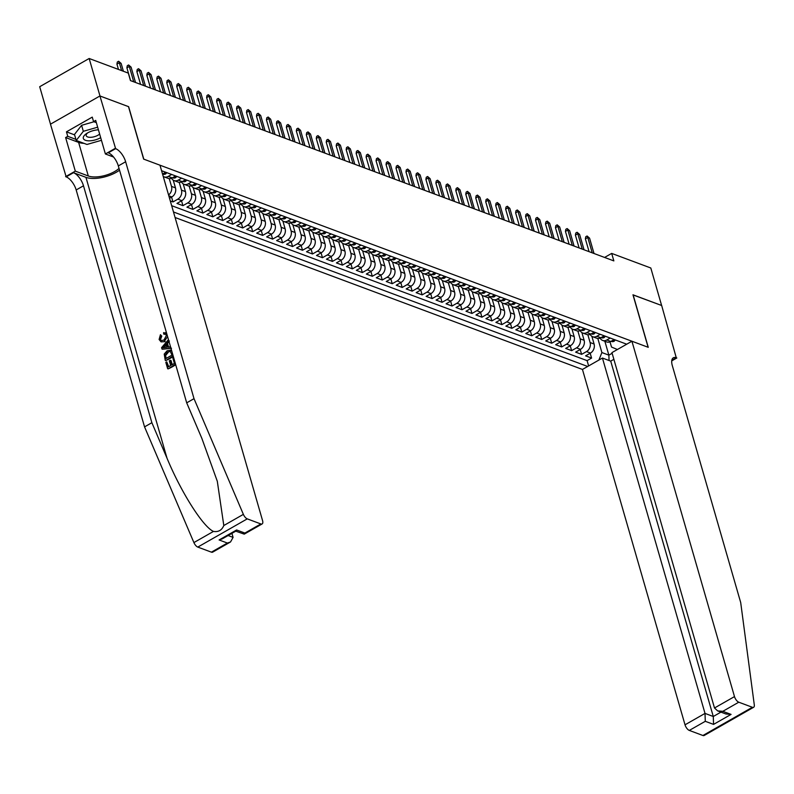 <?xml version="1.0" encoding="UTF-8"?>
<svg xmlns="http://www.w3.org/2000/svg" width="794" height="794" viewBox="0 0 794 794"><rect width="100%" height="100%" fill="white"/><g stroke="black" fill="none" stroke-linecap="round" stroke-linejoin="round"><path stroke-width="1.19" d="M175.077 217.496L582.459 369.448L685.024 724.813L705.012 713.409L713.28 716.496L720.942 712.129M50.508 124.162L39.7 86.715L89.166 58.498L99.984 95.985L128.638 106.674L143.783 159.157L648.112 347.266L632.967 294.792L661.62 305.482L650.802 267.995L611.688 253.405L604.591 257.445M170.303 200.951L172.963 201.944L171.564 197.101M183.215 183.89L185.449 191.592A6.888 5.419 -69.5 0 1 181.826 200.644L176.953 203.433L182.928 205.656L181.528 200.813M193.19 187.602L195.413 195.314A6.888 5.419 -69.5 0 1 191.801 204.366L186.918 207.145L192.892 209.378L191.503 204.534M203.155 191.324L205.378 199.036A6.888 5.419 -69.5 0 1 201.765 208.078L196.882 210.867L202.867 213.09L201.468 208.246M213.12 195.036L215.343 202.748A6.888 5.419 -69.5 0 1 211.73 211.8L206.847 214.578L212.832 216.812L211.432 211.968M223.084 198.758L225.317 206.47A6.888 5.419 -69.5 0 1 221.695 215.511L216.822 218.3L222.796 220.534L221.397 215.68M233.059 202.47L235.282 210.182A6.888 5.419 -69.5 0 1 231.659 219.233L226.786 222.012L232.761 224.245L231.362 219.402M243.024 206.192L245.247 213.904A6.888 5.419 -69.5 0 1 241.634 222.955L236.751 225.734L242.736 227.967L241.336 223.124M252.988 209.914L255.211 217.616A6.888 5.419 -69.5 0 1 251.599 226.667L246.716 229.456L252.7 231.679L251.301 226.836M262.953 213.626L265.186 221.337A6.888 5.419 -69.5 0 1 261.563 230.389L256.68 233.168L262.665 235.401L261.266 230.558M272.928 217.348L275.151 225.059A6.888 5.419 -69.5 0 1 271.528 234.101L266.655 236.89L272.63 239.113L271.23 234.27M282.892 221.06L285.115 228.771A6.888 5.419 -69.5 0 1 281.503 237.823L276.62 240.602L282.595 242.835L281.205 237.992M292.857 224.781L295.08 232.493A6.888 5.419 -69.5 0 1 291.467 241.535L286.584 244.324L292.569 246.557L291.17 241.713M302.822 228.503L305.045 236.205A6.888 5.419 -69.5 0 1 301.432 245.257L296.549 248.036L302.534 250.269L301.134 245.425M312.786 232.215L315.019 239.927A6.888 5.419 -69.5 0 1 311.397 248.979L306.524 251.758L312.499 253.991L311.099 249.147M322.761 235.937L324.984 243.649A6.888 5.419 -69.5 0 1 321.372 252.691L316.488 255.479L322.463 257.703L321.074 252.859M332.726 239.649L334.949 247.361A6.888 5.419 -69.5 0 1 331.336 256.412L326.453 259.191L332.438 261.424L331.038 256.581M342.69 243.371L344.914 251.083A6.888 5.419 -69.5 0 1 341.301 260.124L336.418 262.913L342.403 265.136L341.003 260.293M352.655 247.083L354.888 254.795A6.888 5.419 -69.5 0 1 351.266 263.846L346.392 266.625L352.367 268.858L350.968 264.015M362.63 250.805L364.853 258.516A6.888 5.419 -69.5 0 1 361.23 267.558L356.357 270.347L362.332 272.58L360.933 267.737M372.594 254.527L374.818 262.228A6.888 5.419 -69.5 0 1 371.205 271.28L366.322 274.059L372.307 276.292L370.907 271.449M382.559 258.239L384.782 265.95A6.888 5.419 -69.5 0 1 381.17 275.002L376.287 277.781L382.271 280.014L380.872 275.171M392.524 261.96L394.757 269.672A6.888 5.419 -69.5 0 1 391.134 278.714L386.251 281.503L392.236 283.726L390.837 278.883M402.498 265.672L404.722 273.384A6.888 5.419 -69.5 0 1 401.099 282.436L396.226 285.215L402.201 287.448L400.801 282.604M412.463 269.394L414.686 277.106A6.888 5.419 -69.5 0 1 411.074 286.148L406.191 288.937L412.165 291.16L410.776 286.316M422.428 273.106L424.651 280.818A6.888 5.419 -69.5 0 1 421.038 289.87L416.155 292.649L422.14 294.882L420.741 290.038M432.393 276.828L434.616 284.54A6.888 5.419 -69.5 0 1 431.003 293.582L426.12 296.37L432.105 298.604L430.705 293.76M442.357 280.55L444.59 288.252A6.888 5.419 -69.5 0 1 440.968 297.303L436.095 300.082L442.069 302.316L440.67 297.472M452.332 284.262L454.555 291.974A6.888 5.419 -69.5 0 1 450.932 301.025L446.059 303.804L452.034 306.037L450.645 301.194M462.297 287.984L464.52 295.696A6.888 5.419 -69.5 0 1 460.907 304.737L456.024 307.526L462.009 309.749L460.609 304.906M472.261 291.696L474.484 299.407A6.888 5.419 -69.5 0 1 470.872 308.459L465.989 311.238L471.973 313.471L470.574 308.628M482.226 295.418L484.459 303.129A6.888 5.419 -69.5 0 1 480.836 312.171L475.963 314.96L481.938 317.193L480.539 312.34M492.201 299.13L494.424 306.841A6.888 5.419 -69.5 0 1 490.801 315.893L485.928 318.672L491.903 320.905L490.503 316.062M502.165 302.851L504.389 310.563A6.888 5.419 -69.5 0 1 500.776 319.605L495.893 322.394L501.877 324.627L500.478 319.784M512.13 306.573L514.353 314.275A6.888 5.419 -69.5 0 1 510.741 323.327L505.857 326.116L511.842 328.339L510.443 323.495M522.095 310.285L524.318 317.997A6.888 5.419 -69.5 0 1 520.705 327.049L515.822 329.828L521.807 332.061L520.407 327.217M532.059 314.007L534.293 321.719A6.888 5.419 -69.5 0 1 530.67 330.761L525.797 333.549L531.772 335.773L530.372 330.929M542.034 317.719L544.257 325.431A6.888 5.419 -69.5 0 1 540.645 334.482L535.761 337.261L541.736 339.495L540.347 334.651M551.999 321.441L554.222 329.153A6.888 5.419 -69.5 0 1 550.609 338.194L545.726 340.983L551.711 343.216L550.311 338.363M561.963 325.153L564.187 332.865A6.888 5.419 -69.5 0 1 560.574 341.916L555.691 344.695L561.676 346.928L560.276 342.085M571.928 328.875L574.161 336.587A6.888 5.419 -69.5 0 1 570.539 345.638L565.665 348.417L571.64 350.65L570.241 345.807M581.903 332.597L584.126 340.298A6.888 5.419 -69.5 0 1 580.503 349.35L575.63 352.139L581.605 354.362L580.206 349.519M89.166 58.498L128.291 73.098L130.454 80.591L613.851 260.898L611.688 253.405M626.704 344.199L161.579 170.71M173.489 211.978L587.669 366.471M587.858 334.76L590.101 342.532A6.888 5.419 110.5 0 1 586.488 351.583L581.605 354.362M591.867 336.309L594.091 344.02L590.101 342.532M577.893 331.038L580.136 338.82A6.888 5.419 110.5 0 1 576.523 347.861L571.64 350.65M567.928 327.317L570.171 335.098A6.888 5.419 110.5 0 1 566.559 344.149L561.676 346.928M557.964 323.605L560.207 331.376A6.888 5.419 110.5 0 1 556.584 340.428L551.711 343.216M547.989 319.883L550.232 327.664A6.888 5.419 110.5 0 1 546.619 336.716L541.736 339.495M538.024 316.171L540.267 323.942A6.888 5.419 110.5 0 1 536.655 332.994L531.772 335.773M528.06 312.449L530.303 320.23A6.888 5.419 110.5 0 1 526.69 329.272L521.807 332.061M518.095 308.737L520.338 316.508A6.888 5.419 110.5 0 1 516.715 325.56L511.842 328.339M508.12 305.015L510.373 312.796A6.888 5.419 110.5 0 1 506.751 321.838L501.877 324.627M498.156 301.293L500.399 309.074A6.888 5.419 110.5 0 1 496.786 318.126L491.903 320.905M488.191 297.581L490.434 305.353A6.888 5.419 110.5 0 1 486.821 314.404L481.938 317.193M478.226 293.859L480.469 301.641A6.888 5.419 110.5 0 1 476.847 310.692L471.973 313.471M468.252 290.147L470.505 297.919A6.888 5.419 110.5 0 1 466.882 306.97L462.009 309.749M458.287 286.426L460.53 294.207A6.888 5.419 110.5 0 1 456.917 303.248L452.034 306.037M448.322 282.714L450.565 290.485A6.888 5.419 110.5 0 1 446.953 299.537L442.069 302.316M438.357 278.992L440.601 286.773A6.888 5.419 110.5 0 1 436.988 295.815L432.105 298.604M428.393 275.27L430.636 283.051A6.888 5.419 110.5 0 1 427.013 292.103L422.14 294.882M418.418 271.558L420.661 279.329A6.888 5.419 110.5 0 1 417.048 288.381L412.165 291.16M408.453 267.836L410.697 275.617A6.888 5.419 110.5 0 1 407.084 284.659L402.201 287.448M398.489 264.124L400.732 271.895A6.888 5.419 110.5 0 1 397.119 280.947L392.236 283.726M388.524 260.402L390.767 268.183A6.888 5.419 110.5 0 1 387.144 277.225L382.271 280.014M378.549 256.69L380.802 264.462A6.888 5.419 110.5 0 1 377.18 273.513L372.307 276.292M368.585 252.968L370.828 260.75A6.888 5.419 110.5 0 1 367.215 269.791L362.332 272.58M358.62 249.247L360.863 257.028A6.888 5.419 110.5 0 1 357.25 266.079L352.367 268.858M348.655 245.535L350.898 253.306A6.888 5.419 110.5 0 1 347.286 262.357L342.403 265.136M338.681 241.813L340.934 249.594A6.888 5.419 110.5 0 1 337.311 258.636L332.438 261.424M328.716 238.101L330.959 245.872A6.888 5.419 110.5 0 1 327.346 254.924L322.463 257.703M318.751 234.379L320.994 242.16A6.888 5.419 110.5 0 1 317.382 251.202L312.499 253.991M308.787 230.667L311.03 238.438A6.888 5.419 110.5 0 1 307.417 247.49L302.534 250.269M298.822 226.945L301.065 234.726A6.888 5.419 110.5 0 1 297.442 243.768L292.569 246.557M288.847 223.223L291.1 231.004A6.888 5.419 110.5 0 1 287.478 240.056L282.595 242.835M278.883 219.511L281.126 227.282A6.888 5.419 110.5 0 1 277.513 236.334L272.63 239.113M268.918 215.789L271.161 223.571A6.888 5.419 110.5 0 1 267.548 232.612L262.665 235.401M258.953 212.077L261.196 219.849A6.888 5.419 110.5 0 1 257.574 228.9L252.7 231.679M248.979 208.356L251.232 216.137A6.888 5.419 110.5 0 1 247.609 225.178L242.736 227.967M239.014 204.634L241.257 212.415A6.888 5.419 110.5 0 1 237.644 221.466L232.761 224.245M229.049 200.922L231.292 208.693A6.888 5.419 110.5 0 1 227.68 217.745L222.796 220.534M219.084 197.2L221.328 204.981A6.888 5.419 110.5 0 1 217.715 214.033L212.832 216.812M209.12 193.488L211.363 201.259A6.888 5.419 110.5 0 1 207.74 210.311L202.867 213.09M199.145 189.766L201.388 197.547A6.888 5.419 110.5 0 1 197.775 206.589L192.892 209.378M189.18 186.054L191.423 193.825A6.888 5.419 110.5 0 1 187.811 202.877L182.928 205.656M179.216 182.332L181.459 190.113A6.888 5.419 110.5 0 1 177.846 199.155L172.963 201.944M169.251 178.61L171.494 186.392A6.888 5.419 110.5 0 1 168.576 194.977M173.251 180.169L175.474 187.88L171.494 186.392M163.286 176.447L165.45 184.139M171.673 205.686L587.094 360.635L591.58 358.084L590.18 353.241M594.091 344.02A6.888 5.419 -69.5 0 1 590.478 353.072L585.595 355.851L591.58 358.084M169.529 198.262L171.861 196.932A6.888 5.419 -69.5 0 0 175.474 187.88M162.532 174.035L165.688 172.238M171.663 174.472L168.259 176.417A6.888 5.419 110.5 0 1 164.12 176.873A6.888 5.419 110.5 0 1 163.217 176.407M164.12 176.873L168.11 178.362A6.888 5.419 -69.5 0 0 172.248 177.906L175.653 175.96M181.627 178.193L178.233 180.129A6.888 5.419 110.5 0 1 174.094 180.585A6.888 5.419 110.5 0 1 171.564 178.233M174.094 180.585L178.074 182.074A6.888 5.419 -69.5 0 0 182.213 181.618L185.617 179.682M191.602 181.905L188.198 183.851A6.888 5.419 110.5 0 1 184.059 184.307A6.888 5.419 110.5 0 1 181.528 181.955M184.059 184.307L188.039 185.796A6.888 5.419 -69.5 0 0 192.188 185.339L195.582 183.394M201.567 185.627L198.163 187.563A6.888 5.419 110.5 0 1 194.024 188.029A6.888 5.419 110.5 0 1 191.493 185.677M194.024 188.029L198.014 189.508A6.888 5.419 -69.5 0 0 202.152 189.051L205.547 187.116M211.532 189.339L208.127 191.285A6.888 5.419 110.5 0 1 203.989 191.741A6.888 5.419 110.5 0 1 201.458 189.389M203.989 191.741L207.978 193.23A6.888 5.419 -69.5 0 0 212.117 192.773L215.521 190.828M221.496 193.061L218.102 195.006A6.888 5.419 110.5 0 1 213.953 195.463A6.888 5.419 110.5 0 1 211.432 193.111M213.953 195.463L217.943 196.952A6.888 5.419 -69.5 0 0 222.082 196.485L225.486 194.55M231.461 196.783L228.067 198.718A6.888 5.419 110.5 0 1 223.928 199.175A6.888 5.419 110.5 0 1 221.397 196.823M223.928 199.175L227.908 200.664A6.888 5.419 -69.5 0 0 232.047 200.207L235.451 198.262M241.436 200.495L238.031 202.44A6.888 5.419 110.5 0 1 233.893 202.897A6.888 5.419 110.5 0 1 231.362 200.545M233.893 202.897L237.882 204.386A6.888 5.419 -69.5 0 0 242.021 203.929L245.415 201.984M251.4 204.217L247.996 206.152A6.888 5.419 110.5 0 1 243.857 206.619A6.888 5.419 110.5 0 1 241.326 204.257M243.857 206.619L247.847 208.097A6.888 5.419 -69.5 0 0 251.986 207.641L255.39 205.706M261.365 207.929L257.961 209.874A6.888 5.419 110.5 0 1 253.822 210.331A6.888 5.419 110.5 0 1 251.301 207.978M253.822 210.331L257.812 211.819A6.888 5.419 -69.5 0 0 261.951 211.363L265.355 209.418M271.33 211.651L267.935 213.586A6.888 5.419 110.5 0 1 263.797 214.052A6.888 5.419 110.5 0 1 261.266 211.7M263.797 214.052L267.776 215.531A6.888 5.419 -69.5 0 0 271.915 215.075L275.32 213.139M281.304 215.373L277.9 217.308A6.888 5.419 110.5 0 1 273.761 217.764A6.888 5.419 110.5 0 1 271.23 215.412M273.761 217.764L277.751 219.253A6.888 5.419 -69.5 0 0 281.89 218.797L285.284 216.851M291.269 219.084L287.865 221.03A6.888 5.419 110.5 0 1 283.726 221.486A6.888 5.419 110.5 0 1 281.195 219.134M283.726 221.486L287.716 222.975A6.888 5.419 -69.5 0 0 291.855 222.509L295.259 220.573M301.234 222.806L297.829 224.742A6.888 5.419 110.5 0 1 293.691 225.198A6.888 5.419 110.5 0 1 291.17 222.846M293.691 225.198L297.681 226.687A6.888 5.419 -69.5 0 0 301.819 226.23L305.224 224.285M311.198 226.518L307.804 228.464A6.888 5.419 110.5 0 1 303.665 228.92A6.888 5.419 110.5 0 1 301.134 226.568M303.665 228.92L307.645 230.409A6.888 5.419 -69.5 0 0 311.784 229.952L315.188 228.007M321.173 230.24L317.769 232.176A6.888 5.419 110.5 0 1 313.63 232.642A6.888 5.419 110.5 0 1 311.099 230.28M313.63 232.642L317.61 234.121A6.888 5.419 -69.5 0 0 321.759 233.664L325.153 231.729M331.138 233.952L327.733 235.897A6.888 5.419 110.5 0 1 323.595 236.354A6.888 5.419 110.5 0 1 321.064 234.002M323.595 236.354L327.585 237.843A6.888 5.419 -69.5 0 0 331.723 237.386L335.118 235.441M341.102 237.674L337.698 239.609A6.888 5.419 110.5 0 1 333.559 240.076A6.888 5.419 110.5 0 1 331.029 237.724M333.559 240.076L337.549 241.565A6.888 5.419 -69.5 0 0 341.688 241.098L345.092 239.163M351.067 241.396L347.663 243.331A6.888 5.419 110.5 0 1 343.524 243.788A6.888 5.419 110.5 0 1 341.003 241.436M343.524 243.788L347.514 245.277A6.888 5.419 -69.5 0 0 351.653 244.82L355.057 242.875M361.032 245.108L357.637 247.053A6.888 5.419 110.5 0 1 353.499 247.51A6.888 5.419 110.5 0 1 350.968 245.157M353.499 247.51L357.479 248.998A6.888 5.419 -69.5 0 0 361.617 248.532L365.022 246.597M371.006 248.83L367.602 250.765A6.888 5.419 110.5 0 1 363.463 251.222A6.888 5.419 110.5 0 1 360.933 248.869M363.463 251.222L367.453 252.71A6.888 5.419 -69.5 0 0 371.592 252.254L374.986 250.318M380.971 252.542L377.567 254.487A6.888 5.419 110.5 0 1 373.428 254.943A6.888 5.419 110.5 0 1 370.897 252.591M373.428 254.943L377.418 256.432A6.888 5.419 -69.5 0 0 381.557 255.976L384.961 254.03M390.936 256.264L387.532 258.199A6.888 5.419 110.5 0 1 383.393 258.665A6.888 5.419 110.5 0 1 380.872 256.303M383.393 258.665L387.383 260.144A6.888 5.419 -69.5 0 0 391.521 259.688L394.926 257.752M400.901 259.975L397.506 261.921A6.888 5.419 110.5 0 1 393.367 262.377A6.888 5.419 110.5 0 1 390.837 260.025M393.367 262.377L397.347 263.866A6.888 5.419 -69.5 0 0 401.486 263.409L404.89 261.464M410.875 263.697L407.471 265.633A6.888 5.419 110.5 0 1 403.332 266.099A6.888 5.419 110.5 0 1 400.801 263.747M403.332 266.099L407.312 267.588A6.888 5.419 -69.5 0 0 411.461 267.121L414.855 265.186M420.84 267.419L417.436 269.355A6.888 5.419 110.5 0 1 413.297 269.811A6.888 5.419 110.5 0 1 410.766 267.459M413.297 269.811L417.287 271.3A6.888 5.419 -69.5 0 0 421.425 270.843L424.83 268.898M430.805 271.131L427.4 273.076A6.888 5.419 110.5 0 1 423.262 273.533A6.888 5.419 110.5 0 1 420.731 271.181M423.262 273.533L427.251 275.022A6.888 5.419 -69.5 0 0 431.39 274.555L434.794 272.62M440.769 274.853L437.375 276.788A6.888 5.419 110.5 0 1 433.226 277.245A6.888 5.419 110.5 0 1 430.705 274.893M433.226 277.245L437.216 278.734A6.888 5.419 -69.5 0 0 441.355 278.277L444.759 276.342M450.744 278.565L447.34 280.51A6.888 5.419 110.5 0 1 443.201 280.967A6.888 5.419 110.5 0 1 440.67 278.615M443.201 280.967L447.181 282.456A6.888 5.419 -69.5 0 0 451.32 281.999L454.724 280.054M460.709 282.287L457.304 284.222A6.888 5.419 110.5 0 1 453.166 284.689A6.888 5.419 110.5 0 1 450.635 282.336M453.166 284.689L457.155 286.168A6.888 5.419 -69.5 0 0 461.294 285.711L464.689 283.776M470.673 285.999L467.269 287.944A6.888 5.419 110.5 0 1 463.13 288.401A6.888 5.419 110.5 0 1 460.599 286.048M463.13 288.401L467.12 289.889A6.888 5.419 -69.5 0 0 471.259 289.433L474.663 287.488M480.638 289.721L477.234 291.656A6.888 5.419 110.5 0 1 473.095 292.123A6.888 5.419 110.5 0 1 470.574 289.77M473.095 292.123L477.085 293.611A6.888 5.419 -69.5 0 0 481.224 293.145L484.628 291.209M490.603 293.443L487.208 295.378A6.888 5.419 110.5 0 1 483.07 295.834A6.888 5.419 110.5 0 1 480.539 293.482M483.07 295.834L487.05 297.323A6.888 5.419 -69.5 0 0 491.188 296.867L494.593 294.921M500.577 297.154L497.173 299.1A6.888 5.419 110.5 0 1 493.034 299.556A6.888 5.419 110.5 0 1 490.503 297.204M493.034 299.556L497.024 301.045A6.888 5.419 -69.5 0 0 501.163 300.579L504.557 298.643M510.542 300.876L507.138 302.812A6.888 5.419 110.5 0 1 502.999 303.268A6.888 5.419 110.5 0 1 500.468 300.916M502.999 303.268L506.989 304.757A6.888 5.419 -69.5 0 0 511.128 304.301L514.532 302.365M520.507 304.588L517.102 306.534A6.888 5.419 110.5 0 1 512.964 306.99A6.888 5.419 110.5 0 1 510.443 304.638M512.964 306.99L516.954 308.479A6.888 5.419 -69.5 0 0 521.092 308.022L524.497 306.077M530.471 308.31L527.077 310.246A6.888 5.419 110.5 0 1 522.938 310.712A6.888 5.419 110.5 0 1 520.407 308.36M522.938 310.712L526.918 312.191A6.888 5.419 -69.5 0 0 531.057 311.734L534.461 309.799M540.446 312.022L537.042 313.967A6.888 5.419 110.5 0 1 532.903 314.424A6.888 5.419 110.5 0 1 530.372 312.072M532.903 314.424L536.883 315.913A6.888 5.419 -69.5 0 0 541.032 315.456L544.426 313.511M550.411 315.744L547.006 317.689A6.888 5.419 110.5 0 1 542.868 318.146A6.888 5.419 110.5 0 1 540.337 315.794M542.868 318.146L546.858 319.635A6.888 5.419 -69.5 0 0 550.996 319.168L554.391 317.233M560.375 319.466L556.971 321.401A6.888 5.419 110.5 0 1 552.832 321.858A6.888 5.419 110.5 0 1 550.302 319.506M552.832 321.858L556.822 323.347A6.888 5.419 -69.5 0 0 560.961 322.89L564.365 320.945M570.34 323.178L566.946 325.123A6.888 5.419 110.5 0 1 562.797 325.58A6.888 5.419 110.5 0 1 560.276 323.227M562.797 325.58L566.787 327.068A6.888 5.419 -69.5 0 0 570.926 326.612L574.33 324.667M580.305 326.9L576.91 328.835A6.888 5.419 110.5 0 1 572.772 329.292A6.888 5.419 110.5 0 1 570.241 326.939M572.772 329.292L576.752 330.78A6.888 5.419 -69.5 0 0 580.89 330.324L584.295 328.388M590.279 330.612L586.875 332.557A6.888 5.419 110.5 0 1 582.736 333.014A6.888 5.419 110.5 0 1 580.206 330.661M582.736 333.014L586.726 334.502A6.888 5.419 -69.5 0 0 590.865 334.046L594.259 332.1M600.244 334.334L596.84 336.269A6.888 5.419 110.5 0 1 592.701 336.735A6.888 5.419 110.5 0 1 590.17 334.383M592.701 336.735L596.691 338.214A6.888 5.419 -69.5 0 0 600.83 337.758L604.234 335.822M610.209 338.046L606.805 339.991A6.888 5.419 110.5 0 1 602.666 340.447A6.888 5.419 110.5 0 1 600.145 338.095M602.666 340.447L606.656 341.936A6.888 5.419 -69.5 0 0 610.794 341.48L614.199 339.534M617.404 349.509L611.519 347.057L610.01 341.857M604.859 341.261L608.869 355.146L612.124 353.29M597.822 338.472L601.892 352.546L608.869 355.146L609.058 360.506M165.698 184.982A6.888 5.419 -69.5 0 0 165.509 184.158M587.094 360.635L588.622 365.925M598.884 360.079L601.892 352.546M121.601 70.606L119.338 62.756L116.926 64.125L117.304 62.021L118.634 61.257L119.338 62.756L121.135 63.421L123.398 71.271M116.926 64.125L118.465 69.435M118.634 61.257L121.135 63.421M98.416 129.819A11.195 4.744 163.9 0 0 86.715 133.452A11.195 4.744 163.9 0 0 83.33 138.404A11.195 4.744 163.9 0 0 89.871 140.816A11.195 4.744 163.9 0 0 100.689 137.67M87.767 132.816A7.662 3.245 163.9 0 0 86.209 135.655A7.662 3.245 163.9 0 0 86.218 135.675A7.662 3.245 163.9 0 0 91.767 137.223A7.662 3.245 163.9 0 0 99.647 134.067M101.443 140.31L86.973 144.458L76.214 140.449L74.487 134.444L81.603 125.313L93.97 121.77M76.214 140.449L83.33 131.308L97.662 127.199M81.603 125.313L83.33 131.308M172.229 364.644L171.047 360.565L170.253 360.268L171.613 364.992L174.392 363.414L172.864 358.104L173.658 357.657M168.675 366.669L166.76 361.856L168.219 366.927L170.69 365.528L169.321 360.794L170.253 360.268M175.553 364.228L168.11 368.892A22.44 9.508 163.9 0 0 175.682 364.664M173.161 355.92L165.718 360.595A22.44 9.508 163.9 0 0 173.281 356.357M161.043 335.832L160.051 339.028L160.626 339.246L161.787 336.11L160.438 334.701L161.787 336.11M161.043 341.877L165.152 341.628L161.043 341.877L159.108 339.495L160.438 334.701M211.403 552.158L227.372 543.046L230.538 541.955L212.663 552.148A5.171 2.322 -119.7 0 1 211.403 552.158L197.795 547.086A5.171 2.322 -119.7 0 1 193.905 542.58L144.548 426.874L151.872 422.706L83.489 185.796A12.059 5.419 60.3 0 0 73.485 172.695L85.941 177.34A22.44 9.508 163.9 0 0 119.547 170.174M151.872 422.706L167.008 458.178C181.111 492.29 203.046 526.879 213.467 531.424C218.38 532.208 221.824 530.243 223.809 525.529L217.308 481.293L201.835 438.318L186.699 402.836L118.316 165.926A12.059 5.419 60.3 0 0 108.312 152.825L115.626 148.657L99.935 95.975L128.489 106.624L143.635 159.098L159.981 165.202L262.556 520.566A5.171 2.322 60.3 0 1 262.129 523.941A5.171 2.322 60.3 0 1 260.859 523.951L247.262 518.869L197.795 547.086M170.899 348.1L162.442 349.251L171.494 348.248M168.536 347.028L167.534 343.564L169.41 341.023M144.548 426.874L76.174 189.965A12.059 5.419 60.3 0 0 66.17 176.873L50.469 124.182L99.935 95.975M186.699 402.836L194.014 398.667L125.641 161.758A12.059 5.419 60.3 0 0 115.626 148.657M223.809 525.529L243.371 514.363L194.014 398.667M83.995 143.347A19.384 8.208 -16.1 0 1 78.626 142.404L65.614 137.551L67.758 136.33L75.906 139.367M96.352 122.653L93.553 121.611L92.263 117.115L66.458 131.834L67.758 136.33M93.553 121.611L95.697 120.39L105.394 153.976L115.08 148.448M65.614 176.665L75.311 171.137L88.313 175.99A19.384 8.208 163.9 0 0 119.031 168.407M65.614 137.551L75.311 171.137M231.917 533.36L233.079 537.379L230.538 541.955M113.562 157.023L105.394 153.976M243.371 514.363A5.171 2.322 60.3 0 0 247.262 518.869M66.458 131.834L74.606 134.871M227.372 543.046L219.104 539.96L222.26 538.868L235.977 531.047L236.612 529.975L244.889 533.062L244.244 534.134L235.778 531.166M160.051 339.028L161.301 340.586L163.981 340.06L166.432 335.425L165.271 334.006L163.693 334.046L164.467 334.334M167.574 336.587L164.358 341.331M163.693 334.046L163.594 332.626L166.671 333.44M168.844 340.983L166.79 343.286L167.891 347.117L170.512 346.76M161.996 349.082L161.579 347.653L168.457 339.643M164.368 347.613L166.859 347.266L165.976 344.199L162.71 347.841L164.368 347.613M166.79 343.286L167.534 343.564M164.12 346.273L164.864 346.551L166.76 344.487M165.261 360.426L164.229 354.055L167.097 350.779L170.571 350.154L171.822 351.295M171.99 355.107L170.283 351.454L167.455 352.06L165.033 355.226L165.827 358.63L171.99 355.107M167.455 352.06L168.249 352.357L165.648 355.454L165.033 355.226M165.301 356.804L165.886 357.022L165.648 355.454M166.274 358.372L165.886 357.022M167.663 368.724L165.827 362.382L166.76 361.856M613.871 359.335L610.715 361.131L602.438 358.044L705.012 713.409L705.29 721.309L689.311 730.42L702.918 735.502L752.384 707.285A5.171 2.322 60.3 0 0 753.645 707.275A5.171 2.322 60.3 0 0 754.3 704.943L740.703 602.577L672.329 365.667A12.059 5.419 -119.7 0 1 673.332 357.796A12.059 5.419 -119.7 0 1 676.27 357.776L661.67 305.501L633.007 294.911M602.438 358.044L582.459 369.448M633.116 294.842L648.261 347.325L631.925 341.231L734.49 696.596A5.171 2.322 60.3 0 0 738.777 702.204L752.384 707.285M676.825 357.975L671.734 360.883M631.925 341.231L611.936 352.625L714.501 707.99L734.49 696.596M753.645 707.275L704.179 735.492A5.171 2.322 -119.7 0 1 702.918 735.502M689.311 730.42A5.171 2.322 -119.7 0 1 685.024 724.813M610.715 361.131L713.28 716.496L713.558 724.396L705.29 721.309M738.777 702.204L722.808 711.325L717.647 710.898L714.501 707.99M722.808 711.325L731.076 714.401L725.924 713.985L717.647 710.898M133.729 81.822L129.303 66.468L126.901 67.837L127.268 65.733L128.608 64.969L129.303 66.468L131.099 67.143L135.526 82.487M126.901 67.837L130.593 80.641M128.608 64.969L131.099 67.143M166.8 172.665L165.698 173.916A4.566 3.593 110.5 0 1 163.018 174.184L162.572 174.015M143.704 85.534L139.268 70.19L136.866 71.559L137.233 69.455L138.573 68.691L139.268 70.19L141.064 70.855L145.491 86.209M136.866 71.559L140.558 84.362M138.573 68.691L141.064 70.855M176.774 176.377L175.663 177.628A4.566 3.593 110.5 0 1 172.983 177.896L172.546 177.737M153.669 89.256L149.242 73.902L146.83 75.281L147.198 73.167L148.538 72.413L149.242 73.902L151.029 74.576L155.465 89.921M146.83 75.281L150.523 88.084M148.538 72.413L151.029 74.576M186.739 180.099L185.627 181.35A4.566 3.593 110.5 0 1 182.957 181.618L182.511 181.449M163.633 92.967L159.207 77.623L156.795 78.993L157.172 76.889L158.502 76.125L159.207 77.623L161.003 78.288L165.43 93.642M156.795 78.993L160.497 91.796M158.502 76.125L161.003 78.288M196.704 183.811L195.592 185.071A4.566 3.593 110.5 0 1 192.922 185.33L192.476 185.171M173.598 96.689L169.172 81.335L166.77 82.715L167.137 80.611L168.477 79.847L169.172 81.335L170.968 82.01L175.395 97.354M166.77 82.715L170.462 95.518M168.477 79.847L170.968 82.01M206.668 187.533L205.567 188.783A4.566 3.593 110.5 0 1 202.887 189.051L202.44 188.883M183.573 100.401L179.136 85.057L176.734 86.427L177.102 84.323L178.442 83.559L179.136 85.057L180.933 85.722L185.359 101.076M176.734 86.427L180.427 99.23M178.442 83.559L180.933 85.722M216.643 191.245L215.531 192.505A4.566 3.593 110.5 0 1 212.852 192.773L212.415 192.605M193.538 104.123L189.101 88.779L186.699 90.149L187.066 88.045L188.406 87.28L189.101 88.779L190.897 89.444L195.334 104.788M186.699 90.149L190.391 102.952M188.406 87.28L190.897 89.444M226.608 194.967L225.496 196.217A4.566 3.593 110.5 0 1 222.826 196.485L222.38 196.326M203.502 107.845L199.076 92.491L196.664 93.861L197.041 91.757L198.371 90.992L199.076 92.491L200.862 93.166L205.299 108.51M196.664 93.861L200.366 106.664M198.371 90.992L200.862 93.166M236.572 198.689L235.461 199.939A4.566 3.593 110.5 0 1 232.791 200.207L232.344 200.038M213.467 111.557L209.04 96.213L206.629 97.583L207.006 95.479L208.346 94.714L209.04 96.213L210.837 96.878L215.263 112.232M206.629 97.583L210.331 110.386M208.346 94.714L210.837 96.878M246.537 202.401L245.435 203.651A4.566 3.593 110.5 0 1 242.756 203.919L242.309 203.76M223.442 115.279L219.005 99.925L216.603 101.304L216.97 99.19L218.31 98.436L219.005 99.925L220.801 100.6L225.228 115.944M216.603 101.304L220.295 114.108M218.31 98.436L220.801 100.6M256.512 206.122L255.4 207.373A4.566 3.593 110.5 0 1 252.72 207.641L252.274 207.472M233.406 118.991L228.97 103.647L226.568 105.016L226.935 102.912L228.275 102.148L228.97 103.647L230.766 104.312L235.193 119.666M226.568 105.016L230.26 117.82M228.275 102.148L230.766 104.312M266.476 209.834L265.365 211.095A4.566 3.593 110.5 0 1 262.685 211.353L262.248 211.194M243.371 122.713L238.944 107.359L236.533 108.738L236.91 106.634L238.24 105.87L238.944 107.359L240.731 108.034L245.167 123.378M236.533 108.738L240.235 121.542M238.24 105.87L240.731 108.034M276.441 213.556L275.329 214.807A4.566 3.593 110.5 0 1 272.66 215.075L272.213 214.906M253.336 126.425L248.909 111.081L246.497 112.45L246.874 110.346L248.204 109.582L248.909 111.081L250.706 111.746L255.132 127.1M246.497 112.45L250.199 125.254M248.204 109.582L250.706 111.746M286.406 217.268L285.294 218.529A4.566 3.593 110.5 0 1 282.624 218.797L282.178 218.628M263.3 130.147L258.874 114.802L256.472 116.172L256.839 114.068L258.179 113.304L258.874 114.802L260.67 115.467L265.097 130.812M256.472 116.172L260.164 128.975M258.179 113.304L260.67 115.467M296.37 220.99L295.269 222.241A4.566 3.593 110.5 0 1 292.589 222.509L292.142 222.35M273.275 133.868L268.838 118.514L266.437 119.884L266.804 117.78L268.144 117.016L268.838 118.514L270.635 119.189L275.061 134.533M266.437 119.884L270.129 132.697M268.144 117.016L270.635 119.189M306.345 224.712L305.233 225.962A4.566 3.593 110.5 0 1 302.554 226.23L302.117 226.062M283.24 137.58L278.813 122.236L276.401 123.606L276.769 121.502L278.108 120.738L278.813 122.236L280.6 122.901L285.036 138.255M276.401 123.606L280.093 136.409M278.108 120.738L280.6 122.901M316.31 228.424L315.198 229.674A4.566 3.593 110.5 0 1 312.528 229.942L312.082 229.784M293.204 141.302L288.778 125.948L286.366 127.328L286.743 125.214L288.073 124.46L288.778 125.948L290.574 126.623L295.001 141.967M286.366 127.328L290.068 140.131M288.073 124.46L290.574 126.623M326.274 232.146L325.163 233.396A4.566 3.593 110.5 0 1 322.493 233.664L322.046 233.496M303.169 145.014L298.743 129.67L296.341 131.04L296.708 128.936L298.048 128.171L298.743 129.67L300.539 130.335L304.965 145.689M296.341 131.04L300.033 143.843M298.048 128.171L300.539 130.335M336.239 235.858L335.137 237.118A4.566 3.593 110.5 0 1 332.458 237.386L332.011 237.217M313.144 148.736L308.707 133.382L306.305 134.762L306.673 132.658L308.012 131.893L308.707 133.382L310.504 134.057L314.93 149.401M306.305 134.762L309.997 147.565M308.012 131.893L310.504 134.057M346.214 239.58L345.102 240.83A4.566 3.593 110.5 0 1 342.422 241.098L341.986 240.929M323.108 152.448L318.672 137.104L316.27 138.474L316.637 136.37L317.977 135.605L318.672 137.104L320.468 137.769L324.905 153.123M316.27 138.474L319.962 151.277M317.977 135.605L320.468 137.769M356.178 243.292L355.067 244.552A4.566 3.593 110.5 0 1 352.387 244.82L351.95 244.651M333.073 156.17L328.647 140.826L326.235 142.195L326.612 140.091L327.942 139.327L328.647 140.826L330.433 141.491L334.87 156.835M326.235 142.195L329.937 154.999M327.942 139.327L330.433 141.491M366.143 247.013L365.032 248.264A4.566 3.593 110.5 0 1 362.362 248.532L361.915 248.373M343.038 159.892L338.611 144.538L336.199 145.907L336.577 143.803L337.907 143.039L338.611 144.538L340.408 145.213L344.834 160.557M336.199 145.907L339.901 158.721M337.907 143.039L340.408 145.213M376.108 250.735L375.006 251.986A4.566 3.593 110.5 0 1 372.326 252.254L371.88 252.085M353.002 163.604L348.576 148.26L346.174 149.629L346.541 147.525L347.881 146.761L348.576 148.26L350.372 148.925L354.799 164.279M346.174 149.629L349.866 162.433M347.881 146.761L350.372 148.925M386.083 254.447L384.971 255.708A4.566 3.593 110.5 0 1 382.291 255.966L381.845 255.807M362.977 167.326L358.541 151.972L356.139 153.351L356.506 151.237L357.846 150.483L358.541 151.972L360.337 152.647L364.764 167.991M356.139 153.351L359.831 166.154M357.846 150.483L360.337 152.647M396.047 258.169L394.936 259.42A4.566 3.593 110.5 0 1 392.256 259.688L391.819 259.519M372.942 171.038L368.515 155.693L366.103 157.063L366.471 154.959L367.811 154.195L368.515 155.693L370.302 156.358L374.738 171.712M366.103 157.063L369.796 169.866M367.811 154.195L370.302 156.358M406.012 261.881L404.9 263.142A4.566 3.593 110.5 0 1 402.23 263.409L401.784 263.241M382.907 174.759L378.48 159.405L376.068 160.785L376.445 158.681L377.775 157.917L378.48 159.405L380.276 160.08L384.703 175.424M376.068 160.785L379.77 173.588M377.775 157.917L380.276 160.08M415.977 265.603L414.865 266.853A4.566 3.593 110.5 0 1 412.195 267.121L411.749 266.953M392.871 178.471L388.445 163.127L386.043 164.497L386.41 162.393L387.75 161.629L388.445 163.127L390.241 163.792L394.668 179.146M386.043 164.497L389.735 177.3M387.75 161.629L390.241 163.792M425.941 269.325L424.84 270.575A4.566 3.593 110.5 0 1 422.16 270.843L421.713 270.675M402.846 182.193L398.409 166.849L396.007 168.219L396.375 166.115L397.715 165.351L398.409 166.849L400.206 167.514L404.632 182.858M396.007 168.219L399.7 181.022M397.715 165.351L400.206 167.514M435.916 273.037L434.804 274.287A4.566 3.593 110.5 0 1 432.125 274.555L431.688 274.396M412.811 185.915L408.384 170.561L405.972 171.931L406.339 169.827L407.679 169.062L408.384 170.561L410.17 171.236L414.607 186.58M405.972 171.931L409.664 184.744M407.679 169.062L410.17 171.236M445.881 276.759L444.769 278.009A4.566 3.593 110.5 0 1 442.099 278.277L441.653 278.108M422.775 189.627L418.349 174.283L415.937 175.653L416.314 173.549L417.644 172.784L418.349 174.283L420.135 174.948L424.572 190.302M415.937 175.653L419.639 188.456M417.644 172.784L420.135 174.948M455.845 280.471L454.734 281.731A4.566 3.593 110.5 0 1 452.064 281.989L451.617 281.83M432.74 193.349L428.313 177.995L425.902 179.375L426.279 177.261L427.619 176.506L428.313 177.995L430.11 178.67L434.536 194.014M425.902 179.375L429.604 192.178M427.619 176.506L430.11 178.67M465.81 284.192L464.708 285.443A4.566 3.593 110.5 0 1 462.029 285.711L461.582 285.542M442.715 197.061L438.278 181.717L435.876 183.086L436.243 180.982L437.583 180.218L438.278 181.717L440.075 182.382L444.501 197.736M435.876 183.086L439.568 195.89M437.583 180.218L440.075 182.382M475.785 287.904L474.673 289.165A4.566 3.593 110.5 0 1 471.993 289.433L471.557 289.264M452.679 200.783L448.243 185.429L445.841 186.808L446.208 184.704L447.548 183.94L448.243 185.429L450.039 186.104L454.476 201.448M445.841 186.808L449.533 199.612M447.548 183.94L450.039 186.104M485.749 291.626L484.638 292.877A4.566 3.593 110.5 0 1 481.958 293.145L481.521 292.976M462.644 204.495L458.217 189.151L455.806 190.52L456.183 188.416L457.513 187.652L458.217 189.151L460.004 189.816L464.44 205.17M455.806 190.52L459.508 203.324M457.513 187.652L460.004 189.816M495.714 295.348L494.602 296.599A4.566 3.593 110.5 0 1 491.933 296.867L491.486 296.698M472.609 208.217L468.182 192.873L465.77 194.242L466.147 192.138L467.477 191.374L468.182 192.873L469.979 193.538L474.405 208.882M465.77 194.242L469.472 207.045M467.477 191.374L469.979 193.538M505.679 299.06L504.567 300.311A4.566 3.593 110.5 0 1 501.897 300.579L501.451 300.42M482.573 211.938L478.147 196.584L475.745 197.954L476.112 195.85L477.452 195.096L478.147 196.584L479.943 197.259L484.37 212.603M475.745 197.954L479.437 210.767M477.452 195.096L479.943 197.259M515.643 302.782L514.542 304.033A4.566 3.593 110.5 0 1 511.862 304.301L511.415 304.132M492.548 215.65L488.112 200.306L485.71 201.676L486.077 199.572L487.417 198.808L488.112 200.306L489.908 200.971L494.334 216.325M485.71 201.676L489.402 214.479M487.417 198.808L489.908 200.971M525.618 306.494L524.506 307.754A4.566 3.593 110.5 0 1 521.827 308.012L521.39 307.854M502.513 219.372L498.086 204.018L495.674 205.398L496.042 203.294L497.381 202.53L498.086 204.018L499.873 204.693L504.309 220.037M495.674 205.398L499.366 218.201M497.381 202.53L499.873 204.693M535.583 310.216L534.471 311.466A4.566 3.593 110.5 0 1 531.801 311.734L531.355 311.566M512.477 223.084L508.051 207.74L505.639 209.11L506.016 207.006L507.346 206.242L508.051 207.74L509.847 208.405L514.274 223.759M505.639 209.11L509.341 221.913M507.346 206.242L509.847 208.405M545.547 313.928L544.436 315.188A4.566 3.593 110.5 0 1 541.766 315.456L541.319 315.287M522.442 226.806L518.016 211.462L515.614 212.832L515.981 210.728L517.321 209.963L518.016 211.462L519.812 212.127L524.239 227.471M515.614 212.832L519.306 225.635M517.321 209.963L519.812 212.127M555.512 317.65L554.411 318.9A4.566 3.593 110.5 0 1 551.731 319.168L551.284 318.999M532.417 230.528L527.98 215.174L525.578 216.544L525.946 214.44L527.285 213.675L527.98 215.174L529.777 215.839L534.203 231.193M525.578 216.544L529.27 229.347M527.285 213.675L529.777 215.839M565.487 321.372L564.375 322.622A4.566 3.593 110.5 0 1 561.695 322.89L561.259 322.721M542.381 234.24L537.945 218.896L535.543 220.266L535.91 218.161L537.25 217.397L537.945 218.896L539.741 219.561L544.178 234.915M535.543 220.266L539.235 233.069M537.25 217.397L539.741 219.561M575.452 325.083L574.34 326.334A4.566 3.593 110.5 0 1 571.67 326.602L571.223 326.443M552.346 237.962L547.92 222.608L545.508 223.987L545.885 221.873L547.215 221.119L547.92 222.608L549.706 223.283L554.143 238.627M545.508 223.987L549.21 236.791M547.215 221.119L549.706 223.283M585.416 328.805L584.305 330.056A4.566 3.593 110.5 0 1 581.635 330.324L581.188 330.155M562.311 241.674L557.884 226.33L555.472 227.699L555.85 225.595L557.189 224.831L557.884 226.33L559.681 226.995L564.107 242.349M555.472 227.699L559.174 240.503M557.189 224.831L559.681 226.995M595.381 332.517L594.279 333.778A4.566 3.593 110.5 0 1 591.599 334.036L591.153 333.877M572.285 245.396L567.849 230.042L565.447 231.421L565.814 229.317L567.154 228.553L567.849 230.042L569.645 230.717L574.072 246.061M565.447 231.421L569.139 244.224M567.154 228.553L569.645 230.717M605.356 336.239L604.244 337.49A4.566 3.593 110.5 0 1 601.564 337.758L601.127 337.589M582.25 249.108L577.814 233.764L575.412 235.133L575.779 233.029L577.119 232.265L577.814 233.764L579.61 234.429L584.047 249.782M575.412 235.133L579.104 247.936M577.119 232.265L579.61 234.429M615.32 339.951L614.209 341.212A4.566 3.593 110.5 0 1 611.529 341.48L611.092 341.311M592.215 252.829L587.788 237.485L585.376 238.855L585.754 236.751L587.084 235.987L587.788 237.485L589.575 238.15L594.011 253.494M585.376 238.855L589.079 251.658M587.084 235.987L589.575 238.15M584.126 340.298L580.136 338.82M574.161 336.587L570.171 335.098M564.187 332.865L560.207 331.376M554.222 329.153L550.232 327.664M544.257 325.431L540.267 323.942M534.293 321.719L530.303 320.23M524.318 317.997L520.338 316.508M514.353 314.275L510.373 312.796M504.389 310.563L500.399 309.074M494.424 306.841L490.434 305.353M484.459 303.129L480.469 301.641M474.484 299.407L470.505 297.919M464.52 295.696L460.53 294.207M454.555 291.974L450.565 290.485M444.59 288.252L440.601 286.773M434.616 284.54L430.636 283.051M424.651 280.818L420.661 279.329M414.686 277.106L410.697 275.617M404.722 273.384L400.732 271.895M394.757 269.672L390.767 268.183M384.782 265.95L380.802 264.462M374.818 262.228L370.828 260.75M364.853 258.516L360.863 257.028M354.888 254.795L350.898 253.306M344.914 251.083L340.934 249.594M334.949 247.361L330.959 245.872M324.984 243.649L320.994 242.16M315.019 239.927L311.03 238.438M305.045 236.205L301.065 234.726M295.08 232.493L291.1 231.004M285.115 228.771L281.126 227.282M275.151 225.059L271.161 223.571M265.186 221.337L261.196 219.849M255.211 217.616L251.232 216.137M245.247 213.904L241.257 212.415M235.282 210.182L231.292 208.693M225.317 206.47L221.328 204.981M215.343 202.748L211.363 201.259M205.378 199.036L201.388 197.547M195.413 195.314L191.423 193.825M185.449 191.592L181.459 190.113M590.478 353.072L586.488 351.583M580.503 349.35L576.523 347.861M570.539 345.638L566.559 344.149M560.574 341.916L556.584 340.428M550.609 338.194L546.619 336.716M540.645 334.482L536.655 332.994M530.67 330.761L526.69 329.272M520.705 327.049L516.715 325.56M510.741 323.327L506.751 321.838M500.776 319.605L496.786 318.126M490.801 315.893L486.821 314.404M480.836 312.171L476.847 310.692M470.872 308.459L466.882 306.97M460.907 304.737L456.917 303.248M450.932 301.025L446.953 299.537M440.968 297.303L436.988 295.815M431.003 293.582L427.013 292.103M421.038 289.87L417.048 288.381M411.074 286.148L407.084 284.659M401.099 282.436L397.119 280.947M391.134 278.714L387.144 277.225M381.17 275.002L377.18 273.513M371.205 271.28L367.215 269.791M361.23 267.558L357.25 266.079M351.266 263.846L347.286 262.357M341.301 260.124L337.311 258.636M331.336 256.412L327.346 254.924M321.372 252.691L317.382 251.202M311.397 248.979L307.417 247.49M301.432 245.257L297.442 243.768M291.467 241.535L287.478 240.056M281.503 237.823L277.513 236.334M271.528 234.101L267.548 232.612M261.563 230.389L257.574 228.9M251.599 226.667L247.609 225.178M241.634 222.955L237.644 221.466M231.659 219.233L227.68 217.745M221.695 215.511L217.715 214.033M211.73 211.8L207.74 210.311M201.765 208.078L197.775 206.589M191.801 204.366L187.811 202.877M181.826 200.644L177.846 199.155M171.861 196.932L168.814 195.79M172.248 177.906L168.259 176.417M182.213 181.618L178.233 180.129M192.188 185.339L188.198 183.851M202.152 189.051L198.163 187.563M212.117 192.773L208.127 191.285M222.082 196.485L218.102 195.006M232.047 200.207L228.067 198.718M242.021 203.929L238.031 202.44M251.986 207.641L247.996 206.152M261.951 211.363L257.961 209.874M271.915 215.075L267.935 213.586M281.89 218.797L277.9 217.308M291.855 222.509L287.865 221.03M301.819 226.23L297.829 224.742M311.784 229.952L307.804 228.464M321.759 233.664L317.769 232.176M331.723 237.386L327.733 235.897M341.688 241.098L337.698 239.609M351.653 244.82L347.663 243.331M361.617 248.532L357.637 247.053M371.592 252.254L367.602 250.765M381.557 255.976L377.567 254.487M391.521 259.688L387.532 258.199M401.486 263.409L397.506 261.921M411.461 267.121L407.471 265.633M421.425 270.843L417.436 269.355M431.39 274.555L427.4 273.076M441.355 278.277L437.375 276.788M451.32 281.999L447.34 280.51M461.294 285.711L457.304 284.222M471.259 289.433L467.269 287.944M481.224 293.145L477.234 291.656M491.188 296.867L487.208 295.378M501.163 300.579L497.173 299.1M511.128 304.301L507.138 302.812M521.092 308.022L517.102 306.534M531.057 311.734L527.077 310.246M541.032 315.456L537.042 313.967M550.996 319.168L547.006 317.689M560.961 322.89L556.971 321.401M570.926 326.612L566.946 325.123M580.89 330.324L576.91 328.835M590.865 334.046L586.875 332.557M600.83 337.758L596.84 336.269M610.794 341.48L606.805 339.991M167.008 458.178L85.941 177.34M118.316 165.926L125.641 161.758M83.489 185.796L76.174 189.965M219.104 539.96L236.612 529.975M244.889 533.062L260.859 523.951M193.905 542.58L213.467 531.424M73.485 172.695L66.17 176.873M78.626 142.404L88.313 175.99M228.116 535.533L233.079 537.379M731.076 714.401L713.558 724.396M671.813 360.317L676.27 357.776M165.738 173.866L163.981 173.211M175.702 177.588L173.946 176.933M185.667 181.3L183.92 180.645M195.642 185.022L193.885 184.367M205.606 188.734L203.85 188.089M215.571 192.456L213.814 191.801M225.536 196.178L223.789 195.523M235.51 199.89L233.754 199.234M245.475 203.611L243.718 202.956M255.44 207.323L253.683 206.668M265.404 211.045L263.648 210.39M275.369 214.757L273.622 214.112M285.344 218.479L283.587 217.824M295.308 222.201L293.552 221.546M305.273 225.913L303.516 225.258M315.238 229.635L313.491 228.98M325.212 233.347L323.456 232.692M335.177 237.069L333.42 236.413M345.142 240.79L343.385 240.135M355.107 244.502L353.35 243.847M365.081 248.224L363.324 247.569M375.046 251.936L373.289 251.281M385.011 255.658L383.254 255.003M394.975 259.37L393.219 258.715M404.94 263.092L403.193 262.437M414.915 266.814L413.158 266.159M424.879 270.526L423.123 269.871M434.844 274.248L433.087 273.593M444.809 277.96L443.062 277.305M454.783 281.681L453.027 281.026M464.748 285.393L462.991 284.738M474.713 289.115L472.956 288.46M484.677 292.837L482.921 292.182M494.652 296.549L492.895 295.894M504.617 300.271L502.86 299.616M514.581 303.983L512.825 303.328M524.546 307.705L522.789 307.05M534.511 311.417L532.764 310.762M544.486 315.139L542.729 314.484M554.45 318.86L552.693 318.205M564.415 322.572L562.658 321.917M574.38 326.294L572.633 325.639M584.354 330.006L582.598 329.351M594.319 333.728L592.562 333.073M604.284 337.44L602.527 336.795M614.248 341.162L612.492 340.507M244.244 534.134L262.129 523.941M166.154 332.855L165.569 332.636M171.167 350.372L170.571 350.154"/></g></svg>

